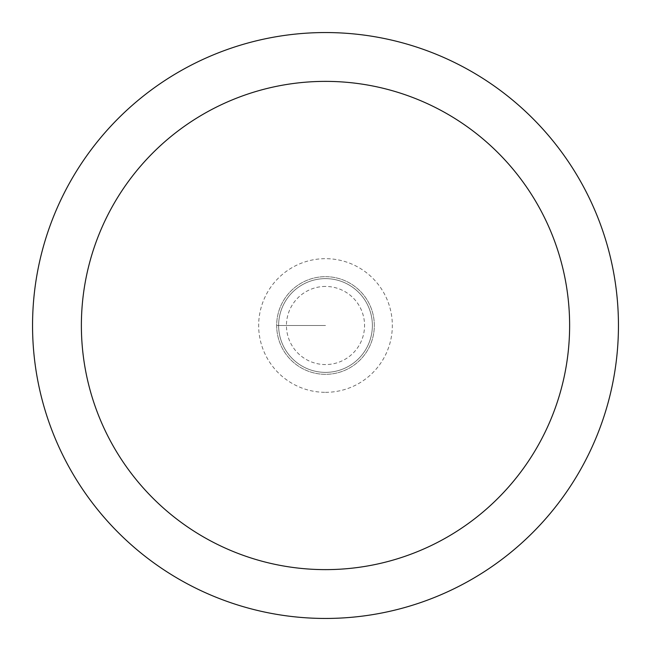 <?xml version="1.0" encoding="UTF-8"?>
<svg xmlns="http://www.w3.org/2000/svg" width="651" height="651" viewBox="0 0 651 651"><rect width="100%" height="100%" fill="white"/><g stroke="black" fill="none" stroke-linecap="round" stroke-linejoin="round"><path stroke-width="0.49" stroke-dasharray="3.25 2.44" d="M325.5 276.675A48.825 48.825 0 0 1 374.325 325.5A48.825 48.825 0 0 1 325.5 374.325A48.825 48.825 0 0 1 276.675 325.5A48.825 48.825 0 0 1 325.5 276.675A48.825 48.825 0 0 0 276.675 325.5A48.825 48.825 0 0 0 325.5 374.325A48.825 48.825 0 0 0 374.325 325.5A48.825 48.825 0 0 0 325.5 276.675A48.825 48.825 0 0 0 276.675 325.5A48.825 48.825 0 0 0 325.5 374.325A48.825 48.825 0 0 0 374.325 325.5A48.825 48.825 0 0 0 325.5 276.675A48.825 48.825 0 0 0 276.675 325.5A48.825 48.825 0 0 0 325.5 374.325A48.825 48.825 0 0 0 374.325 325.5A48.825 48.825 0 0 0 325.5 276.675M325.5 372.372A46.872 46.872 0 0 0 372.372 325.5A46.872 46.872 0 0 0 325.5 278.628A46.872 46.872 0 0 0 278.628 325.5A46.872 46.872 0 0 0 325.5 372.372A46.872 46.872 0 0 1 278.628 325.5A46.872 46.872 0 0 1 325.5 278.628A46.872 46.872 0 0 1 372.372 325.5A46.872 46.872 0 0 1 325.5 372.372A46.872 46.872 0 0 1 278.628 325.5A46.872 46.872 0 0 1 325.5 278.628A46.872 46.872 0 0 1 372.372 325.5A46.872 46.872 0 0 1 325.5 372.372M325.5 32.55A292.95 292.95 0 0 0 32.55 325.5A292.95 292.95 0 0 0 325.5 618.45A292.95 292.95 0 0 0 618.45 325.5A292.95 292.95 0 0 0 325.5 32.55M325.5 325.5L276.675 325.5L325.5 325.5M325.5 286.44A39.06 39.06 0 0 0 286.44 325.5A39.06 39.06 0 0 0 325.5 364.56A39.06 39.06 0 0 0 364.56 325.5A39.06 39.06 0 0 0 325.5 286.44M325.5 392.333A66.833 66.833 0 0 0 392.333 325.5A66.833 66.833 0 0 0 325.5 258.667A66.833 66.833 0 0 0 258.667 325.5A66.833 66.833 0 0 0 325.5 392.333"/><path stroke-width="0.98" d="M325.5 32.55A292.95 292.95 0 0 1 618.45 325.5A292.95 292.95 0 0 1 325.5 618.45A292.95 292.95 0 0 1 32.55 325.5A292.95 292.95 0 0 1 325.5 32.55M325.5 569.625A244.125 244.125 0 0 1 81.375 325.5A244.125 244.125 0 0 1 325.5 81.375A244.125 244.125 0 0 1 569.625 325.5A244.125 244.125 0 0 1 325.5 569.625"/></g></svg>
